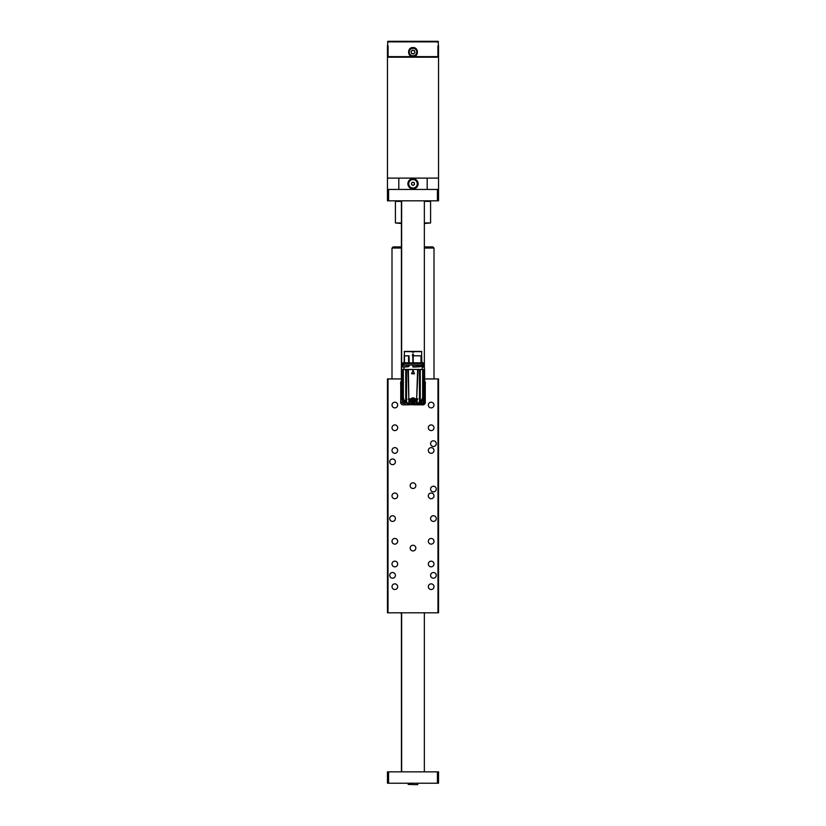 <?xml version="1.0" encoding="UTF-8"?>
<svg xmlns="http://www.w3.org/2000/svg" width="826" height="826" viewBox="0 0 826 826"><rect width="100%" height="100%" fill="white"/><g stroke="black" fill="none" stroke-linecap="round" stroke-linejoin="round"><path stroke-width="1.24" d="M388.024 612.809L387.456 612.809L387.456 378.938L388.024 378.938L388.024 612.809L437.976 612.809L437.976 378.938L424.636 378.938M437.976 378.938L438.544 378.938L438.544 612.809L437.976 612.809M401.364 378.938L388.024 378.938M392.567 578.19A2.839 2.839 0 0 0 395.024 573.925A2.839 2.839 0 0 0 390.109 573.925A2.839 2.839 0 0 0 392.567 578.19M433.433 578.19A2.839 2.839 0 0 0 435.891 573.925A2.839 2.839 0 0 0 430.976 573.925A2.839 2.839 0 0 0 433.433 578.19M392.567 521.423A2.839 2.839 0 0 0 395.024 517.159A2.839 2.839 0 0 0 390.109 517.159A2.839 2.839 0 0 0 392.567 521.423M433.433 521.423A2.839 2.839 0 0 0 435.891 517.159A2.839 2.839 0 0 0 430.976 517.159A2.839 2.839 0 0 0 433.433 521.423M392.567 464.656A2.839 2.839 0 0 0 395.024 460.402A2.839 2.839 0 0 0 390.109 460.402A2.839 2.839 0 0 0 392.567 464.656M413 550.942A2.839 2.839 0 0 0 415.457 546.678A2.839 2.839 0 0 0 410.543 546.678A2.839 2.839 0 0 0 413 550.942M413 488.496A2.839 2.839 0 0 0 415.457 484.243A2.839 2.839 0 0 0 410.543 484.243A2.839 2.839 0 0 0 413 488.496M431.162 566.832A2.839 2.839 0 0 0 433.619 562.578A2.839 2.839 0 0 0 428.704 562.578A2.839 2.839 0 0 0 431.162 566.832M394.838 566.832A2.839 2.839 0 0 0 397.296 562.578A2.839 2.839 0 0 0 392.381 562.578A2.839 2.839 0 0 0 394.838 566.832M431.162 430.594A2.839 2.839 0 0 0 433.619 426.34A2.839 2.839 0 0 0 428.704 426.34A2.839 2.839 0 0 0 431.162 430.594M394.838 430.594A2.839 2.839 0 0 0 397.296 426.34A2.839 2.839 0 0 0 392.381 426.34A2.839 2.839 0 0 0 394.838 430.594M433.433 446.494A2.839 2.839 0 0 0 435.891 442.23A2.839 2.839 0 0 0 430.976 442.23A2.839 2.839 0 0 0 433.433 446.494M433.433 491.904A2.839 2.839 0 0 0 435.891 487.639A2.839 2.839 0 0 0 430.976 487.639A2.839 2.839 0 0 0 433.433 491.904M394.838 407.889A2.839 2.839 0 0 0 397.296 403.635A2.839 2.839 0 0 0 392.381 403.635A2.839 2.839 0 0 0 394.838 407.889M431.162 407.889A2.839 2.839 0 0 0 433.619 403.635A2.839 2.839 0 0 0 428.704 403.635A2.839 2.839 0 0 0 431.162 407.889M431.162 453.298A2.839 2.839 0 0 0 433.619 449.045A2.839 2.839 0 0 0 428.704 449.045A2.839 2.839 0 0 0 431.162 453.298M431.162 498.718A2.839 2.839 0 0 0 433.619 494.454A2.839 2.839 0 0 0 428.704 494.454A2.839 2.839 0 0 0 431.162 498.718M431.162 544.127A2.839 2.839 0 0 0 433.619 539.874A2.839 2.839 0 0 0 428.704 539.874A2.839 2.839 0 0 0 431.162 544.127M431.162 589.537A2.839 2.839 0 0 0 433.619 585.283A2.839 2.839 0 0 0 428.704 585.283A2.839 2.839 0 0 0 431.162 589.537M394.838 453.298A2.839 2.839 0 0 0 397.296 449.045A2.839 2.839 0 0 0 392.381 449.045A2.839 2.839 0 0 0 394.838 453.298M394.838 498.718A2.839 2.839 0 0 0 397.296 494.454A2.839 2.839 0 0 0 392.381 494.454A2.839 2.839 0 0 0 394.838 498.718M394.838 544.127A2.839 2.839 0 0 0 397.296 539.874A2.839 2.839 0 0 0 392.381 539.874A2.839 2.839 0 0 0 394.838 544.127M394.838 589.537A2.839 2.839 0 0 0 397.296 585.283A2.839 2.839 0 0 0 392.381 585.283A2.839 2.839 0 0 0 394.838 589.537M401.364 384.937A2.839 2.839 0 0 1 401.364 381.116M404.234 402.799L403.656 403.129A1.043 1.043 0 0 0 404.234 402.799M403.625 403.14A1.043 1.043 0 0 1 402.417 402.138L402.128 402.355C402.727 401.013 403.615 400.837 404.802 401.839L403.036 403.398L402.148 402.438L403.016 403.387M402.603 401.498A1.043 1.043 0 0 1 403.264 401.075M403.718 403.439A1.363 1.363 0 0 1 402.128 402.355A1.363 1.363 0 0 1 403.202 400.765A1.363 1.363 0 0 1 404.802 401.839A1.363 1.363 0 0 1 403.718 403.439M405.05 403.078L401.632 402.448L403.253 400.249M405.236 404.317A2.839 2.839 0 0 1 400.672 402.634A2.839 2.839 0 0 1 402.004 399.66M424.636 381.116A2.839 2.839 0 0 1 424.636 384.937M422.922 403.078A1.043 1.043 0 0 0 423.428 402.644L422.922 403.078A1.043 1.043 0 0 1 421.518 402.334L421.27 402.603C421.611 401.168 422.447 400.837 423.8 401.591L422.365 403.449L421.301 402.675L422.344 403.449M421.58 401.663A1.043 1.043 0 0 1 422.148 401.126M423.036 403.367A1.363 1.363 0 0 1 421.27 402.603A1.363 1.363 0 0 1 422.034 400.837A1.363 1.363 0 0 1 423.8 401.591A1.363 1.363 0 0 1 423.036 403.367M422.571 400.238L424.265 401.405C424.006 404.1 422.85 404.564 420.806 402.789L420.671 402.138M423.965 399.65A2.839 2.839 0 0 1 423.583 404.74A2.839 2.839 0 0 1 420.083 403.532M424.636 378.711L425.627 378.938M400.373 378.938L401.364 378.711M425.627 612.809L424.358 613.037M401.642 613.037L400.507 613.037M423.676 364.297C422.045 361.995 422.045 366.589 423.676 364.297M421.291 351.411L404.709 351.411M421.198 362.521L421.198 355.83L421.208 362.521L421.818 362.521L421.59 351.411L404.41 351.411L404.182 362.759M406.371 363.44L408.86 363.44M413.145 353.951L413.537 355.655L412.308 355.438L413.145 353.951L413.64 355.459L413.103 353.972M404.203 362.759L404.203 355.83L404.451 362.759M409.015 355.83L409.169 362.521L408.54 355.83L408.653 362.759L407.042 362.759M422.086 363.647L421.89 362.913A1.136 1.136 90 0 1 421.849 362.759L421.797 362.521M421.198 355.83L412.793 355.83L412.907 362.872L409.138 362.913L412.804 362.913L412.814 363.647M408.54 355.83L404.451 355.83M412.463 355.655L413.537 355.655M402.892 362.759L408.653 362.759M423.108 362.759L421.849 362.759M422.313 365.144L423.222 365.257L423.222 367.085L422.086 367.312L422.086 365.03M422.313 363.44L423.108 363.44M422.2 367.198L422.2 369.573M422.086 365.144L423.222 365.257L423.108 367.198M421.89 362.913L421.136 363.647M412.917 363.647L412.907 362.872M413.072 362.759L412.938 363.326M413.052 363.44L413.124 362.759L421.033 362.872L421.033 355.83M409.015 362.521L408.932 363.647M412.897 353.972L412.36 355.459L412.855 353.951M421.136 365.03L420.279 366.744L413.165 367.074L412.917 365.03L421.053 365.257M421.053 363.326L413.124 363.326L420 363.44M413.165 367.074L412.814 365.03M409.046 365.03L408.55 366.651L403.914 367.074L403.914 369.459L422.086 369.459M421.177 362.872L422.014 363.254M420.919 366.186L420.919 365.257L420.279 366.744M421.136 366.104L421.126 365.03M408.984 362.872L409.046 363.647M407.042 363.44L408.746 363.44M412.886 351.37L412.432 352.279M413 369.573L401.364 369.573L401.384 393.052L401.415 200.811M418.09 369.573L419.453 369.573L417.636 369.573L416.634 398.865L418.09 369.573M408.405 366.703L403.914 367.074M408.55 366.651L402.892 366.961L407.879 366.476M408.911 366.393L407.93 366.455M413.052 365.144L420.899 365.257L413.124 365.257L412.814 366.734M420.94 366.414L420.3 366.661M413.248 366.847L420.837 366.29M424.574 369.573L424.574 393.579L424.636 369.573L419.453 369.573L419.453 402.066L416.758 404.368L418.875 402.778M409.046 366.104L408.395 366.3L408.488 365.257L408.901 366.104L408.292 366.197M420.372 366.548L413.248 366.961L412.938 365.257M402.892 366.961L403.8 366.961M407.497 365.144L408.849 365.257M401.364 392.35L401.612 369.573M403.346 398.927L401.612 394.807L402.737 397.791L402.737 369.573M402.737 397.791L403.346 398.865L403.346 369.573M403.491 399.278L405.731 401.653L405.731 369.573M406.516 402.396A1.817 1.817 0 0 0 405.731 401.653L406.547 402.066L406.547 369.573M406.547 402.066L408.767 403.8L409.087 402.592A4.254 4.254 0 0 0 410.171 404.09L409.655 404.41A3.407 3.407 0 0 1 409.242 404.368L408.767 401.405L409.407 403.191L409.376 399.206L410.842 398.865C412.267 397.492 413.733 397.492 415.189 398.865L417.894 398.865L417.14 399.206L417.099 400.548L415.953 400.662C413.919 404.523 411.947 404.492 410.047 400.558L408.901 400.548L408.86 399.206L408.106 399.206L408.86 398.865L407.91 369.573M410.811 398.865L408.86 398.865L408.364 369.573M413.155 370.471L414.311 373.889L411.524 373.651L413.155 370.471L414.425 373.672L411.575 373.672L413.103 370.492L414.322 373.827L411.575 373.672L413.062 370.513M409.603 404.41L415.829 404.09A4.254 4.254 0 0 0 416.913 402.592L416.593 400.517L416.593 403.191L417.099 402.045M420.269 369.573L420.269 401.653L419.453 402.066M420.341 401.591A11.357 11.357 0 0 0 420.269 401.653L422.654 398.834L422.654 369.573M423.263 369.573L423.263 397.791L422.551 398.927M423.263 397.791L424.388 394.776L424.388 369.573M424.605 393.455L424.388 394.776M408.746 365.144L408.343 366.104M407.042 365.144L402.778 365.257L402.778 366.847M405.597 401.539A11.357 11.357 0 0 0 405.525 401.477A11.636 11.636 0 0 1 404.812 400.827L404.482 400.486M406.278 402.076L407.125 402.778M406.888 402.747L409.087 403.8M408.86 399.206L409.376 399.206M408.901 402.045L408.901 400.548L410.047 400.527L410.543 399.206M416.593 403.191L415.364 404.451L410.636 404.451L409.407 403.191M408.767 401.405L409.087 402.592L408.767 401.405M415.158 398.865L415.839 400.672L410.161 400.672L410.563 399.206M415.839 400.765L413 397.998L410.161 400.765M415.953 400.558L416.593 400.517L416.624 399.206L415.457 399.206L417.75 399.206M415.416 399.206L415.953 400.527M416.335 404.069L417.233 403.8L417.233 401.405M416.707 404.038L416.758 404.368A3.407 3.407 0 0 1 416.345 404.41L418.379 403.635L419.722 402.076M420.269 401.653A1.817 1.817 0 0 0 419.484 402.396M421.053 400.961A11.636 11.636 0 0 1 420.475 401.477A11.357 11.357 0 0 0 420.403 401.539M424.388 394.807L421.084 400.775M406.908 402.768L409.231 404.368M409.933 403.852L416.067 403.852M410.636 404.451A79.472 79.472 0 0 1 409.655 404.41L416.356 404.41A79.472 79.472 0 0 1 415.364 404.451M415.726 400.786L413 398.018L410.274 400.734A2.726 2.715 180 0 1 413 398.018A2.726 2.715 180 0 1 415.726 400.734A2.726 2.715 180 0 1 413 403.439A2.726 2.715 180 0 1 410.274 400.734L410.274 400.786M415.726 400.847L415.127 402.551M418.916 402.902L419.36 402.386M404.812 400.827L402.737 398.039L401.364 392.484M407.28 403.057L409.696 404.296M416.304 404.296L418.803 403.119M418.72 403.057L418.999 402.964A11.357 11.357 0 0 1 419.422 402.489L419.422 402.489M421.023 400.992A11.636 11.636 0 0 1 420.362 401.57M424.636 392.453L423.263 398.039L421.095 400.909M416.356 404.41L418.875 403.129M406.681 402.427L406.578 402.489A11.357 11.357 0 0 1 406.857 402.799L409.49 404.399M413.96 401.983L412.38 402.179L411.41 400.909L412.38 399.237L413.96 399.433L414.59 400.909L413.96 401.983L412.153 401.994L411.41 400.724L412.319 399.35L413.847 399.443L414.59 400.724L413.681 402.086L412.04 401.983M413.62 399.237L413.341 400.249L413.847 399.516L412.69 400.259L412.319 399.423L412.659 400.28L411.41 400.517M413.847 402.066L413.341 401.426L413.681 402.159M414.58 400.755L413.681 400.837L414.528 400.889M411.472 400.889L412.319 400.837L411.42 400.755M412.319 402.159L412.659 401.426L412.153 402.066M401.364 389.077L404.131 400.662A1.59 1.59 0 0 1 405.05 402.097L405.421 402.561A12.545 12.545 0 0 0 408.498 404.275L408.498 404.823L415.54 404.441M418.772 403.253L420.971 401.436A1.704 1.704 0 0 1 421.88 400.527L424.636 389.077M401.364 387.518A12.679 12.679 0 0 0 400.734 389.325L400.734 398.349L403.811 400.507M401.364 385.443L400.734 385.639L400.734 383.822M422.334 400.342L423.325 399.918A12.679 12.679 0 0 0 425.266 395.799L425.266 385.639L424.636 385.443M423.325 399.918L424.358 399.485M419.928 403.914L420.775 401.901M413 404.823L416.232 404.823A12.679 12.679 0 0 0 420.351 402.892M408.498 404.823L404.255 404.823M421.745 404.823L416.232 404.823M405.05 402.737L405.05 403.687A1.136 1.136 0 0 0 406.185 404.823M401.622 399.485L401.395 399.381A1.136 1.136 0 0 1 400.786 398.659M400.734 401.302L400.734 398.349M400.734 389.325L400.734 385.639M425.266 395.799L425.266 401.302M425.266 383.822L425.266 385.639M424.564 399.402L425.266 398.349M418.792 404.823L419.835 404.131A1.136 1.136 0 0 1 419.112 404.781M423.521 404.761A2.272 2.272 0 0 0 425.194 403.088M402.479 404.761A2.272 2.272 0 0 1 400.806 403.088M400.806 382.035A2.272 2.272 0 0 1 401.364 381.003M424.636 381.003A2.272 2.272 0 0 1 425.194 382.035M401.415 248.037L391.999 248.037L393.135 246.902L401.415 246.902M424.358 246.902L432.865 246.902L434.001 248.037L424.358 248.037M434.001 378.938L434.001 248.037M427.187 189.453L427.187 178.106L438.544 178.106L438.544 200.811L387.456 200.811L387.456 178.106L398.813 178.106L398.813 189.453M427.187 178.106L398.813 178.106M387.456 189.453L438.544 189.453M413 188.886A5.111 5.111 0 0 0 417.429 181.224A5.111 5.111 0 0 0 408.571 181.224A5.111 5.111 0 0 0 413 188.886M388.592 783.224L387.456 783.224L387.456 771.866L388.592 771.866L388.592 783.224L437.408 783.224L437.408 771.866L438.544 771.866L438.544 783.224L437.408 783.224M388.592 771.866L437.408 771.866M401.642 200.811L401.642 369.573M401.642 612.809L401.642 771.866M401.426 771.866L401.426 762.77C401.529 758.96 401.529 758.96 401.426 762.77L401.426 771.866M401.436 762.687L401.498 762.14M401.415 613.037L401.426 762.77M417.543 784.7L408.178 784.421L417.543 784.7M417.822 783.224L417.822 784.421M414.941 52.606L413.516 54.031L411.575 53.504L411.059 51.563L412.484 50.138L414.425 50.665L414.941 52.606M411.967 55.92A3.975 3.975 0 0 1 410.192 49.271A3.975 3.975 0 0 1 416.841 51.057A3.975 3.975 0 0 1 411.967 55.92A3.975 3.975 0 0 1 410.192 49.271A3.975 3.975 0 0 1 416.841 51.057A3.975 3.975 0 0 1 411.967 55.92M413.454 50.407A1.745 1.745 0 0 0 411.317 52.534A1.745 1.745 0 0 0 414.229 53.318A1.745 1.745 0 0 0 413.454 50.407M415.55 187.213A4.275 4.275 0 0 0 414.693 179.861A4.275 4.275 0 0 0 408.756 184.281A4.275 4.275 0 0 0 415.55 187.213M413.186 185.406L411.689 184.756L411.493 183.135L412.814 182.154L414.311 182.804L414.507 184.435L413.186 185.406M412.442 185.086A1.415 1.415 0 0 0 414.415 183.62A1.415 1.415 0 0 0 412.153 182.639A1.415 1.415 0 0 0 412.442 185.086M414.745 47.887A4.543 4.543 0 0 0 413.888 47.629M388.096 56.622L413 56.622C418.854 56.911 418.865 47.268 413 47.547C407.146 47.258 407.135 56.901 413 56.622L437.904 56.622L437.326 57.19L388.674 57.19L388.096 56.622L388.096 45.843L387.456 45.843L388.024 41.3L437.976 41.3L438.544 45.843L437.904 45.843L437.904 56.622M437.904 45.843L438.544 45.843M437.976 41.3L438.544 41.868L387.456 41.868L388.024 41.3M387.456 45.843L388.096 45.843M388.096 46.411L387.456 46.411L387.456 178.106M438.544 178.106L438.544 46.411L437.904 46.411M401.415 223.516L395.406 222.948L401.415 222.948M424.358 222.948L430.594 222.948L424.358 223.516M401.415 201.379L395.406 201.379L395.406 222.948M430.594 222.948L430.594 201.379L424.358 201.379M400.62 383.027L401.364 383.027M400.672 402.634L401.632 402.448M424.636 382.624L425.328 382.49M424.265 401.405L425.173 401.044M421.818 351.639L404.182 351.639M412.907 355.83L412.907 362.521M413.537 355.603L412.463 355.603M404.472 362.759L404.472 355.83M408.849 362.872L408.849 355.83M413.124 362.759L421.033 362.872M412.938 355.83L412.938 362.872M413.176 362.759L413.176 355.83M421.002 362.8L421.002 355.83M408.932 363.213L412.928 363.213M408.849 363.326L402.892 363.44M416.913 402.592L416.913 403.8M414.322 373.786L411.678 373.786M413 398.225C415.963 399.877 415.963 401.539 413 403.202C410.037 401.539 410.037 399.877 413 398.225M414.59 400.909L413.909 401.178M414.59 400.517L413.65 400.847A0.619 0.619 -0 0 0 413.341 401.384L413.847 401.343M412.38 399.237L413.341 400.28A0.619 0.619 -0 0 0 413.65 400.816M412.091 401.178L411.472 400.816M412.153 401.343L412.659 401.384A0.619 0.619 0 0 0 412.35 400.847L412.153 400.238M413.31 401.405A0.619 0.619 -0 0 0 412.69 401.405M412.69 400.259A0.619 0.619 0 0 0 413.31 400.259M412.35 400.816A0.619 0.619 0 0 0 412.659 400.28M400.734 395.799A12.679 12.679 0 0 0 402.737 400.001M425.266 389.325A12.679 12.679 0 0 0 424.636 387.518M388.592 189.453L388.592 200.811M437.408 200.811L437.408 189.453M412.029 55.703A3.748 3.748 0 0 0 416.624 51.119A3.748 3.748 0 0 0 410.357 49.436A3.748 3.748 0 0 0 412.029 55.703M403.067 365.03L402.324 364.297L403.067 363.554C403.945 363.884 403.945 364.38 403.067 365.03L422.933 365.03M422.933 363.554L403.067 363.554M413.568 352.279L413.114 351.37M413.248 366.95L420.238 366.672M424.574 393.62L424.358 394.487M408.23 404.038L409.025 404.327M418.379 403.635L417.729 404.059M391.999 378.938L391.999 248.037M424.358 200.811L424.358 369.573M424.358 612.809L424.358 771.866M408.178 783.224L408.178 784.421M395.974 200.811L395.406 201.379M430.026 200.811L430.594 201.379"/></g></svg>
